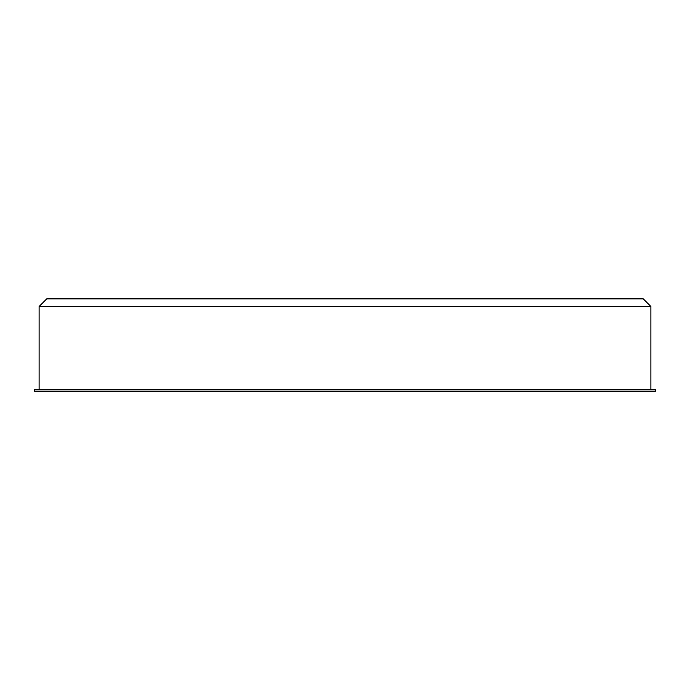 <?xml version="1.0" encoding="UTF-8"?>
<svg xmlns="http://www.w3.org/2000/svg" width="690" height="690" viewBox="0 0 690 690"><rect width="100%" height="100%" fill="white"/><g stroke="black" fill="none" stroke-linecap="round" stroke-linejoin="round"><path stroke-width="1.03" d="M655.5 391.118L34.5 391.118L34.5 389.574L655.5 389.574L655.5 391.118M39.114 306.498L650.886 306.498L643.278 298.882L46.722 298.882L39.114 306.498L39.114 389.574M650.886 306.498L650.886 389.574"/></g></svg>
